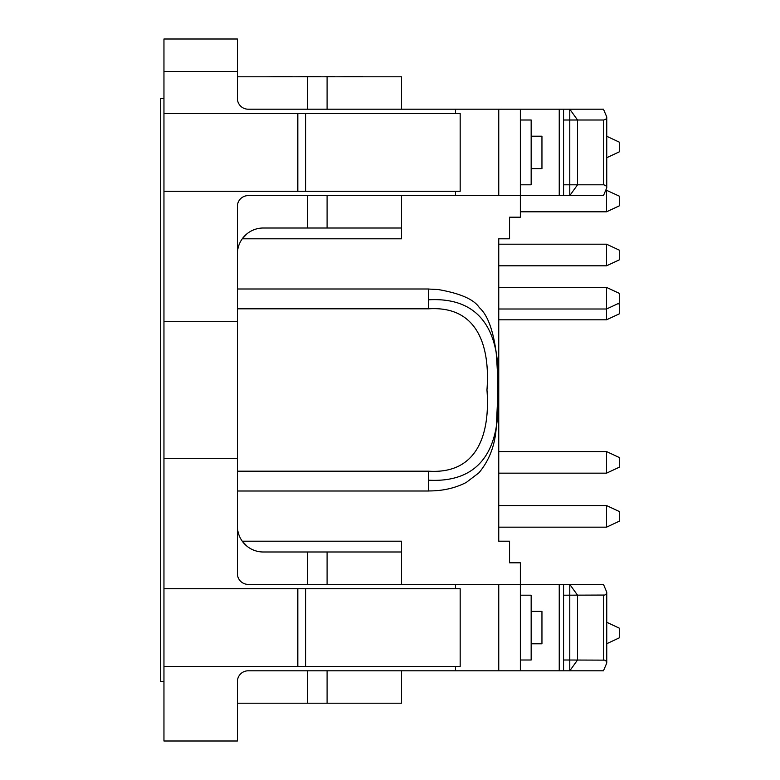 <?xml version="1.0" encoding="UTF-8"?>
<svg xmlns="http://www.w3.org/2000/svg" width="780" height="780" viewBox="0 0 780 780"><rect width="100%" height="100%" fill="white"/><g stroke="black" fill="none" stroke-linecap="round" stroke-linejoin="round"><path stroke-width="1.17" d="M455.559 191.275L455.559 195.605L248.196 195.605A10.803 10.803 0 0 0 237.393 206.398L237.393 573.602A10.803 10.803 0 0 0 248.196 584.395L520.358 584.395L520.358 562.799L509.555 562.799L509.555 541.203L498.752 541.203L498.752 238.797L509.555 238.797L509.555 217.201L520.358 217.201L520.358 195.605L498.752 195.605L603.466 195.605L606.752 187.844L605.962 185.591L603.71 184.801L577.541 184.801L569.78 195.605L569.78 184.801L577.541 184.801L577.541 120.003L563.56 120.003L563.56 195.605M237.393 458.308L163.956 458.308L163.956 588.725L297.823 588.725L297.823 666.481L305.604 666.481L305.604 588.725L297.823 588.725M401.554 584.395L401.554 551.996L263.318 551.996A25.915 25.915 0 0 1 237.393 526.081M401.554 551.996L401.554 541.203L242.258 541.203L247.006 546.224M237.393 703.199L401.554 703.199L401.554 670.8M297.823 666.481L163.956 666.481L163.956 741L237.393 741L237.393 681.603A10.803 10.803 0 0 1 248.196 670.8L498.752 670.8L498.752 584.395M237.393 321.691L163.956 321.691L163.956 458.308M563.56 184.801L569.78 184.801L569.78 109.2L603.466 109.2L606.752 116.961L605.962 119.213L603.71 120.003L577.541 120.003L569.78 109.2L248.196 109.2A10.803 10.803 0 0 1 237.393 98.397L237.393 71.399L163.956 71.399L163.956 113.519L460.171 113.519L460.171 191.275L163.956 191.275L163.956 321.691M237.393 253.919A25.915 25.915 0 0 1 263.318 228.004L401.554 228.004L401.554 195.605M252.067 230.568L251.209 231.007M247.006 233.776L242.258 238.797L401.554 238.797L401.554 228.004M401.554 109.2L401.554 76.801L237.393 76.801M305.604 588.725L460.171 588.725L460.171 666.481L305.604 666.481M163.956 666.481L163.956 588.725M498.752 238.797L498.752 244.198L606.548 244.198L606.548 265.805L498.752 265.805L498.752 287.401L606.548 287.401L606.548 308.997L498.752 308.997M618.13 303.596L619.281 304.142L619.281 313.862L606.548 319.8L498.752 319.8L498.752 451.561L606.548 451.561L606.548 473.158L498.752 473.158L498.752 505.557L606.548 505.557L606.548 527.163L498.752 527.163L498.752 541.203M559.24 584.395L603.466 584.395L606.752 592.157L606.177 594.175L604.841 595.052L563.56 595.198L563.56 659.997L604.841 660.143L606.352 661.294L606.752 663.039L603.466 670.8L559.24 670.8L559.24 584.395L520.358 584.395L520.358 670.8L498.752 670.8L559.24 670.8M163.956 191.275L163.956 113.519M237.393 71.399L237.393 39L163.956 39L163.956 71.399M563.56 109.2L563.56 120.003M455.559 195.605L498.752 195.605L498.752 109.2M563.56 584.395L563.56 595.198M563.56 659.997L563.56 670.8M520.358 109.2L520.358 195.605M531.16 168.597L541.954 168.597L541.954 136.198L531.16 136.198M520.358 184.801L531.16 184.801L531.16 120.003L520.358 120.003M531.16 643.802L541.954 643.802L541.954 611.403L531.16 611.403M520.358 659.997L531.16 659.997L531.16 595.198L520.358 595.198M428.552 480.197L428.552 471.178C477.955 474.435 490.259 433.261 486.964 389.932C490.21 346.759 478.023 305.594 428.552 308.822L428.552 299.803C485.452 296.575 501.355 338.549 497.581 390.068C501.267 441.46 485.686 483.278 428.552 480.197L428.552 491L237.393 491M237.393 289L428.552 289L428.552 299.803M320.297 76.537L292.061 76.801M334.347 76.537L333.294 76.801M333.294 76.537L323.632 76.801M362.661 76.801L364.825 76.801M362.661 76.537L335.712 76.801M292.061 76.537L265.258 76.801M606.548 265.805L619.281 259.857L619.281 250.136L606.548 244.198M606.548 319.8L606.548 308.997L619.281 303.059L619.281 293.339L606.548 287.401M606.548 473.158L619.281 467.22L619.281 457.499L606.548 451.561M606.548 527.163L619.281 521.216L619.281 511.505L606.548 505.557M606.752 643.705L619.281 637.865L619.281 628.144L606.752 622.294M606.548 190.203L606.548 211.799L619.281 205.861L619.281 196.141L606.343 190.203M606.752 157.706L619.281 151.856L619.281 142.136L606.752 136.295M163.956 98.397L160.719 98.397L160.719 681.603L163.956 681.603M455.559 588.725L455.559 584.395M327.093 551.996L327.093 584.395M327.093 670.8L327.093 703.199M455.559 670.8L455.559 666.481M327.093 228.004L327.093 195.605M327.093 109.2L327.093 76.801M455.559 109.2L455.559 113.519M559.24 109.2L559.24 195.605M603.71 120.003L603.71 184.801M603.71 659.997L603.71 595.198M577.541 659.997L577.541 595.198L569.78 584.395L569.78 670.8L577.541 659.997M297.823 191.275L297.823 113.519M305.604 113.519L305.604 191.275M307.359 109.2L307.359 76.801M307.359 228.004L307.359 195.605M307.359 670.8L307.359 703.199M307.359 551.996L307.359 584.395M428.552 471.178L237.393 471.178M428.552 308.822L237.393 308.822M606.752 116.961L606.752 187.844M606.752 663.039L606.752 592.157M428.552 289.058L438.058 289.517C460.268 293.377 474.026 299.413 479.339 307.622C487.441 314.75 493.058 329.696 496.177 352.482C497.65 372.079 498.176 386.919 497.738 396.981L496.334 425.987C495.339 444.522 489.548 460.122 478.94 472.797L466.274 482.44C455.11 488.183 442.543 491.01 428.552 490.942M606.548 211.799L520.358 211.799"/></g></svg>
